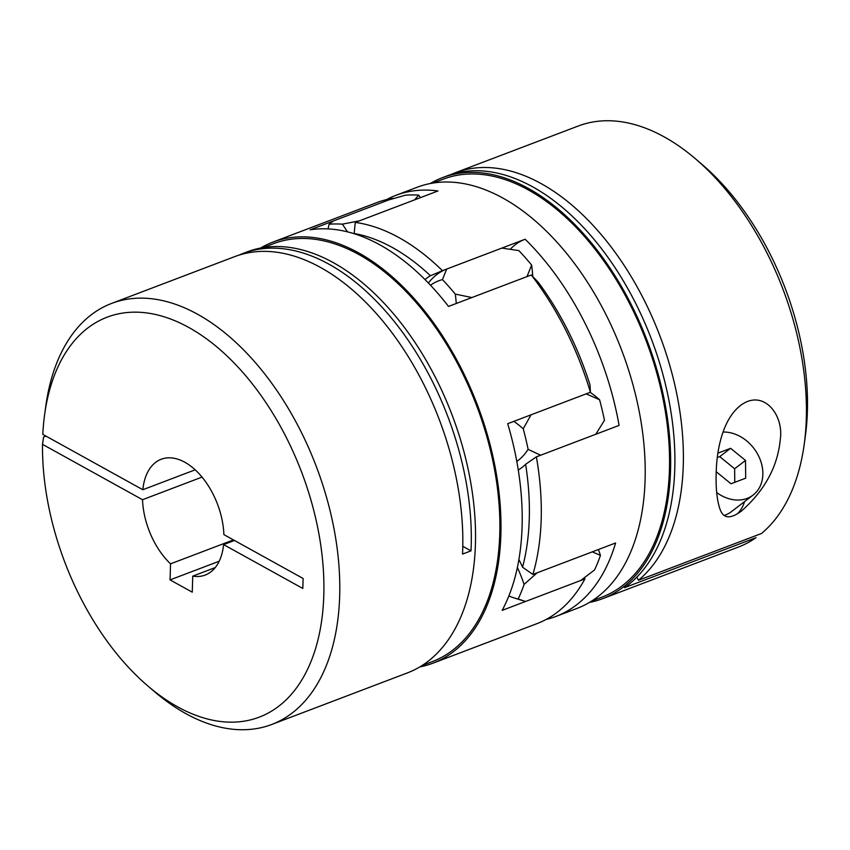 <?xml version="1.0" encoding="UTF-8"?>
<svg xmlns="http://www.w3.org/2000/svg" width="850" height="850" viewBox="0 0 850 850"><rect width="100%" height="100%" fill="white"/><g stroke="black" fill="none" stroke-linecap="round" stroke-linejoin="round"><path stroke-width="1.27" d="M589.464 602.427A225.239 133.344 -110.8 0 0 602.607 598.687L738.342 547.081A225.239 133.344 -110.8 0 0 756.022 537.668L624.516 587.669A225.239 133.344 -110.8 0 0 645.118 323.563A225.239 133.344 -110.8 0 0 446.76 176.003L442.521 177.618A225.239 133.344 -110.8 0 0 430.217 183.547M804.174 444.592A225.239 133.344 -110.8 0 0 695.555 158.886L702.174 164.539A213.977 126.682 -110.8 0 1 805.364 435.965L804.174 444.592A225.239 133.344 -110.8 0 1 761.462 533.513L638.446 580.274A225.239 133.344 -110.8 0 0 651.334 315.191A225.239 133.344 -110.8 0 0 455.249 172.773A225.239 133.344 -110.8 0 0 451.053 174.516M638.446 580.274L636.862 577.139M695.555 158.886A225.239 133.344 -110.8 0 0 578.266 126.012L455.249 172.773M386.548 199.601A225.239 133.344 -110.8 0 1 395.856 195.351A225.239 133.344 -110.8 0 1 437.973 190.974L355.257 222.413L354.163 233.495A106.983 63.336 -110.8 0 1 354.333 233.792M522.548 567.205L532.886 574.441A225.239 133.344 -110.8 0 0 536.371 456.854L525.608 464.291A216.792 128.339 -110.8 0 1 522.548 567.205A106.983 63.336 69.2 0 0 518.904 559.523M546.168 619.438A225.239 133.344 -110.8 0 0 555.942 616.431A225.239 133.344 -110.8 0 0 615.602 542.991L532.886 574.441M424.979 279.554A106.983 63.336 69.2 0 1 430.461 275.74A216.792 128.339 -110.8 0 0 354.163 233.495M430.461 275.74L442.436 270.683A225.239 133.344 -110.8 0 0 355.257 222.413M442.043 270.831L525.151 239.232A225.239 133.344 -110.8 0 1 619.087 425.404L536.371 456.854M524.769 239.381A106.983 63.336 -110.8 0 0 510.223 249.262M518.277 470.05A106.983 63.336 -110.8 0 0 525.608 464.291M602.607 598.687A225.239 133.344 -110.8 0 0 647.201 340.765A225.239 133.344 -110.8 0 0 442.521 177.618M716.571 464.695C715.519 480.622 716.146 493.648 718.463 503.774C720.566 512.529 724.009 523.802 741.359 511.137C764.819 490.354 777.793 466.416 780.279 439.322C784.051 414.8 763.183 388.142 740.361 405.578C723.679 418.689 717.931 445.899 716.571 464.695M724.2 515.451A36.603 29.049 52.6 0 0 731.276 511.753L753.047 495.114A36.603 29.049 -127.4 0 1 716.72 492.554M723.053 432.034A36.603 29.049 -127.4 0 1 758.391 455.558A36.603 29.049 -127.4 0 1 753.047 495.114M716.168 471.665L731 483.767L745.694 478.178L745.503 460.445L730.628 448.311L717.899 453.146M737.375 513.878A42.234 33.522 52.6 0 0 744.558 501.596M734.772 482.332L734.623 468.775L719.737 456.631L730.628 448.311M734.623 468.775L745.503 460.445M719.737 456.631L717.283 457.566M591.791 600.992L602.002 597.104A223.55 132.345 -110.8 0 0 646.266 341.116A223.55 132.345 -110.8 0 0 443.126 179.191L432.905 183.079M555.942 616.431L577.15 608.366A225.239 133.344 -110.8 0 0 621.754 350.444A225.239 133.344 -110.8 0 0 417.074 187.287L395.856 195.351M238.956 255.149A225.239 133.344 69.2 0 1 243.153 253.406A225.239 133.344 69.2 0 1 398.395 326.772A225.239 133.344 69.2 0 1 471.006 550.853L462.783 546.306M195.171 469.827L142.821 489.728L42.797 434.35A213.977 126.682 69.2 0 1 44.636 414.524L45.826 405.896A225.239 133.344 69.2 0 1 111.647 303.408L234.664 256.636A225.239 133.344 69.2 0 1 389.906 330.002A225.239 133.344 69.2 0 1 462.527 554.083L471.006 550.853M202.024 477.094L142.524 499.715L42.5 444.337L43.584 437.017L45.964 436.103M44.636 414.524A213.977 126.682 69.2 0 1 211.352 342.476A213.977 126.682 69.2 0 1 320.291 629.043A213.977 126.682 69.2 0 1 147.826 685.939A213.977 126.682 69.2 0 1 42.5 444.337M111.647 303.408A225.239 133.344 69.2 0 1 316.328 466.554A225.239 133.344 69.2 0 1 271.734 724.476A225.239 133.344 69.2 0 1 185.768 713.575A225.239 133.344 69.2 0 1 154.445 691.602L147.826 685.939M590.421 392.243L590.006 384.869A216.792 128.339 69.2 0 0 538.22 282.232L531.25 274.975A225.239 133.344 69.2 0 1 590.421 392.243L507.705 423.693A225.239 133.344 69.2 0 1 502.159 610.364L584.885 578.914A225.239 133.344 69.2 0 1 536.849 623.688L432.926 663.191A225.239 133.344 69.2 0 1 419.783 666.931M260.536 248.062A225.239 133.344 69.2 0 1 272.839 242.123L376.773 202.608A225.239 133.344 69.2 0 1 392.849 198.358L310.133 229.808A225.239 133.344 69.2 0 1 448.534 306.425L531.25 274.975M243.153 253.406L247.393 251.802A225.239 133.344 69.2 0 1 452.072 414.949A225.239 133.344 69.2 0 1 407.479 672.871L271.734 724.476M142.821 489.728A61.944 36.667 69.2 0 1 161.192 459.266A61.944 36.667 69.2 0 1 223.89 534.618L303.11 578.478L302.812 588.455L223.593 544.595A61.944 36.667 69.2 0 1 205.222 575.057A61.944 36.667 69.2 0 1 192.738 576.13L192.259 592.184L170.064 579.891L170.542 563.837A61.944 36.667 69.2 0 1 142.524 499.715M584.704 577.501L584.885 578.914M263.234 247.584L273.445 243.695A223.55 132.345 69.2 0 1 476.595 405.631A223.55 132.345 69.2 0 1 432.321 661.619L422.11 665.497M272.839 242.123A225.239 133.344 69.2 0 1 477.53 405.269A225.239 133.344 69.2 0 1 432.926 663.191M219.215 561.213L170.064 579.891M233.463 539.92L170.542 563.837M215.252 567.566L192.738 576.13M234.462 540.462L223.593 544.595M599.59 399.755L586.181 393.858L531.038 414.821L523.239 428.783A225.239 133.344 69.2 0 1 528.116 449.342L540.621 455.239L595.765 434.276L604.467 420.314A225.239 133.344 69.2 0 0 599.59 399.755A98.866 58.523 69.2 0 0 590.166 392.349M528.116 449.342A98.866 58.523 69.2 0 1 516.8 461.444M328.121 228.916A98.866 58.523 69.2 0 1 329.088 224.23A225.239 133.344 69.2 0 1 342.337 224.166L359.497 220.809L414.651 199.846L418.689 195.139A98.866 58.523 69.2 0 1 420.431 197.646M342.337 224.166A98.866 58.523 69.2 0 1 347.448 231.848M517.374 567.492A98.866 58.523 69.2 0 1 524.099 584.396A225.239 133.344 69.2 0 1 518.181 598.984L525.491 601.492A106.983 63.336 -110.8 0 1 525.151 601.386L513.846 597.816A98.866 58.523 -110.8 0 0 518.181 598.984M598.379 549.536A98.866 58.523 69.2 0 1 600.461 555.369L592.269 551.862L537.126 572.826L524.099 584.396M430.504 285.26A98.866 58.523 69.2 0 1 442.457 279.597A225.239 133.344 69.2 0 1 455.271 294.089L471.856 297.553L527 276.59L531.633 265.062A98.866 58.523 69.2 0 1 532.737 276.526M455.271 294.089A98.866 58.523 69.2 0 1 456.259 303.493M418.689 195.139A225.239 133.344 69.2 0 0 405.439 195.202L388.609 199.973L333.466 220.936L329.088 224.23M428.4 283.039A106.983 63.336 69.2 0 1 446.293 269.216M531.633 265.062A225.239 133.344 69.2 0 0 518.808 250.569L501.819 248.104L446.675 269.067L442.457 279.597M508.863 595.977A98.866 58.523 -110.8 0 0 513.846 597.816M513.804 421.377A98.866 58.523 69.2 0 1 523.239 428.783M600.461 555.369A225.239 133.344 69.2 0 1 594.543 569.957L580.635 580.529L525.491 601.492"/></g></svg>
